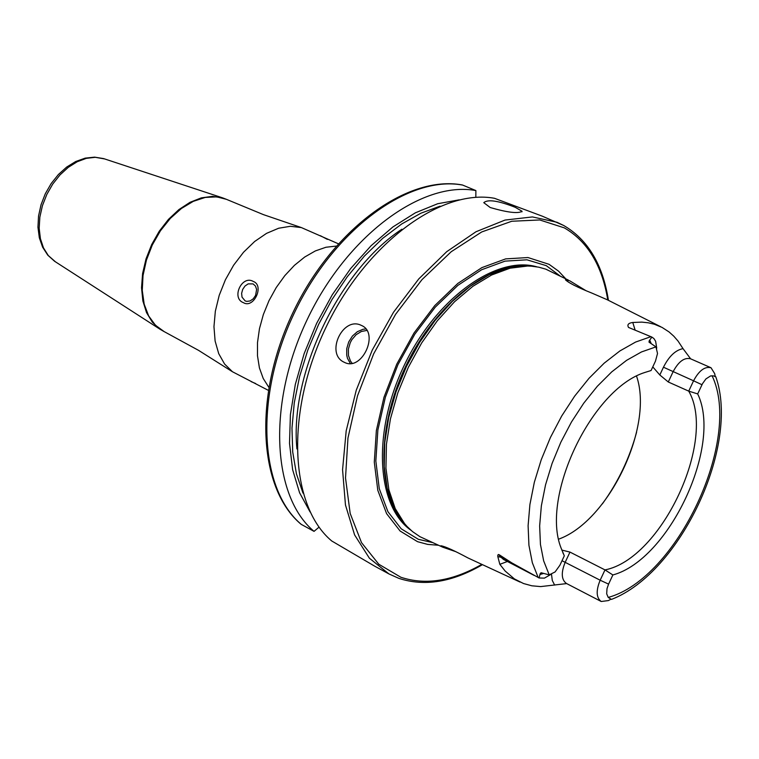 <?xml version="1.0" encoding="UTF-8"?>
<svg xmlns="http://www.w3.org/2000/svg" width="759" height="759" viewBox="0 0 759 759"><rect width="100%" height="100%" fill="white"/><g stroke="black" fill="none" stroke-linecap="round" stroke-linejoin="round"><path stroke-width="1.14" d="M456.026 551.746L442.763 547.201L440.932 545.749C445.172 546.471 454.186 550.541 467.98 557.95L520.067 582.077M660.814 326.787L607.285 299.758L591.897 293.097C577.571 287.386 568.747 282.946 565.436 279.796L569.762 280.811L585.967 290.669M490.21 207.53C507.705 212.567 518.321 213.81 522.059 211.258L515.257 207.321C498.255 200.661 487.762 199.114 483.777 202.672L490.21 207.53M338.267 243.743L301.37 227.577L290.403 226.286L278.629 228.241L266.542 233.364L254.663 241.485L243.516 252.263L233.611 265.223L225.385 279.815L219.199 295.384L215.338 311.237L213.962 326.674L215.11 341.019L218.715 353.647L224.598 364.035L232.482 371.758L268.25 390.306M245.148 300.915L246.798 301.399L250.128 300.934L253.259 298.799L255.584 295.403L256.618 289.454L255.47 286.058L253.089 283.904L248.165 283.885L245.024 286.01L242.69 289.388L241.628 293.363L242.026 297.148L245.148 300.915M253.269 281.447C264.701 285.469 253.677 309.046 243.383 302.651C231.021 298.145 241.893 274.701 253.269 281.447M361.474 325.459C379.661 332.888 362.043 371.417 344.624 362.451L344.282 362.29C324.975 353.998 342.717 315.763 361.379 325.421L361.474 325.459M562.021 560.73L600.16 580.218C595.881 590.682 596.232 597.769 601.213 601.498L608.367 600.578L611.08 599.145L608.367 600.578M566.745 583.586L540.664 586.593L531.831 585.796L523.52 583.529L514.393 578.908L505.133 571.024L499.839 564.326L497.809 556.584L501.044 557.277L498.54 554.478L497.819 555.057L497.809 556.584M656.725 348.144L655.634 341.275L653.897 338.542L651.877 337.081L649.211 340.8L649.03 342.167L655.956 346.882L641.469 351.948L626.583 360.345L611.726 371.891L597.314 386.284L583.766 403.143L571.48 421.985L560.816 442.269L552.087 463.426L545.541 484.821L541.357 505.845L539.649 525.892L540.436 544.402L543.662 560.863L549.212 574.867L541.091 572.732L540.171 573.719L539.099 577.979L511.775 562.865L499.261 554.772M701.98 384.737L693.565 380.8C699.02 370.572 704.845 366.227 711.022 367.754L714.684 373.637L715.291 376.692L713.669 375.895L710.604 375.923L705.927 378.912L702.53 383.637L697.682 393.912C722.653 445.448 669.068 559.763 612.874 574.961L604.989 569.905C661.478 558.947 717.17 440.116 688.726 391.132L697.682 393.912M652.778 366.882L659.818 374.974L668.29 381.995L688.726 391.132L693.565 380.8L663.461 367.214C668.983 356.275 675.501 350.089 683.034 348.647L690.567 358.732M574.392 285.46L568.833 282.367M320.393 235.698L327.404 239.398M255.631 383.513L251.21 381.673M565.74 278.781L558.615 271.2L549.07 264.322L527.97 257.548L505.684 258.885L481.88 267.623L457.791 283.458L434.727 305.64L413.987 333.04L396.748 364.168L383.969 397.289L376.36 430.562L374.291 462.127L377.802 490.305L386.597 513.644L400.107 531.015L417.535 541.679L427.668 544.402L438.436 545.247M562.865 552.732L563.14 553.358M683.034 348.647L678.062 341.085L673.783 336.171L669.058 331.939L662.095 327.433L654.41 324.254L648.262 322.793L641.801 322.12L632.769 322.48C628.386 323.078 626.972 324.729 628.537 327.442L651.877 337.081M563.643 225.47L542.41 216.22L494.46 198.289C440.495 188.251 365.183 244.284 325.45 328.476C285.327 412.488 289.663 505.892 331.721 540.968L374.709 566.186L388.959 573.937L398.674 578.273M226.875 199.503L222.691 197.89L212.397 196.372L201.344 197.862L189.997 202.33L178.877 209.607L168.47 219.37L159.257 231.21L151.658 244.597L146.022 258.914L142.597 273.525L141.535 287.756L142.872 300.972L146.525 312.604L152.312 322.148L159.959 329.197L163.84 331.436M655.956 346.882L657.522 353.495L655.463 361.132L651.07 370.525L644.78 372.489C591.878 388.988 540.588 496.339 561.005 547.856L564.307 555.825L559.924 565.199L555.085 571.954L549.212 574.867M568.51 280.175L545.787 269.151L538.805 267.196L531.452 266.181L527.647 266.02L510.048 268.202L491.566 275.024L472.829 286.333L454.499 301.778L437.231 320.877L421.662 342.964L408.37 367.242L397.83 392.839L390.439 418.826L386.435 444.252L385.933 468.227L388.912 489.906L395.211 508.568L404.575 523.625L407.08 526.49L412.498 531.575L419.955 536.689L442.763 547.201M601.213 601.498L566.385 583.434C561.366 579.705 560.967 572.656 565.189 562.296L569.971 552.087L604.989 569.905L600.16 580.218L608.585 584.117L612.874 574.961M608.585 584.117L607.01 588.642L606.688 593.823L608.225 597.428L611.08 599.145M569.971 552.087L561.783 550.066M558.69 539.146C608.832 521.158 654.068 426.482 636.554 376.17M564.307 555.825L563.273 553.425M459.242 199.835L437.696 203.725L415.353 212.824L392.915 226.932L371.113 245.688L350.677 268.525L332.3 294.71L316.617 323.4L304.15 353.637L295.317 384.386L290.403 414.632L289.511 443.379L292.632 469.698L299.596 492.8L310.108 512.002M319.055 527.125L314.046 531.366L301.124 524.308C257.946 488.303 253.326 395.629 292.813 312.879C331.977 229.968 406.862 174.627 462.25 184.949L462.667 185.082C408.541 174.864 333.429 230.119 294.094 313.486C254.36 396.672 259.18 489.441 301.465 524.535M475.827 197.34L475.884 190.575C421.824 180.424 346.626 236.011 307.129 319.719C267.234 403.247 271.855 496.282 314.046 531.366M475.884 190.575L462.667 185.082M550.427 574.677L544.431 578.13L539.099 577.979M226.533 199.351L216.751 196.866L205.262 197.425L193.289 201.353L181.439 208.469L170.291 218.44L160.424 230.802L152.331 244.91L146.43 260.081L143.024 275.526L142.265 290.46L144.182 304.16L148.65 315.934L155.434 325.222L164.162 331.607L198.583 350.373L232.482 371.758M651.25 343.713L649.713 340.098M668.29 381.995L673.1 371.72C678.527 361.559 684.343 357.242 690.548 358.789L711.022 367.754M336.199 246.087L325.953 247.254L315.336 250.935L304.691 257.035L294.397 265.365L284.805 275.65L276.238 287.547L268.999 300.659L263.354 314.52L259.474 328.656L257.5 342.594L257.491 355.829L259.426 367.944L263.24 378.513L268.771 387.213M607.798 300.014C602.115 265.489 587.608 241.438 564.288 227.852L539.734 219.958L511.746 221.258L481.709 231.96L451.207 251.732L421.938 279.682L395.581 314.349L373.684 353.817L357.508 395.847L347.964 438.019L345.516 477.933L350.174 513.426L361.521 542.647L378.779 564.222L400.885 577.267C425.448 585.379 452.279 581.166 481.386 564.62M559.867 275.811L546.29 265.659L526.964 259.806L505.048 261.134L481.623 269.749L457.943 285.327L435.268 307.148L414.879 334.093L397.925 364.69L385.363 397.251L377.878 429.964L375.838 461.007L379.282 488.73L387.925 511.689L401.198 528.795L418.332 539.298L432.431 542.543M536.85 266.826C496.13 255.1 435.951 298.458 404.262 365.278C372.195 431.918 376.274 505.968 410.98 530.285M532.543 266.267C492.05 259.54 435.97 302.566 405.828 366.028C375.401 429.347 377.166 500.01 407.839 527.277M530.721 266.124L525.057 265.811L507.562 267.974L489.194 274.749L470.561 285.982L452.345 301.332L435.182 320.298L419.708 342.233L406.501 366.35L396.037 391.777L388.693 417.592L384.718 442.858L384.234 466.681L387.194 488.227L393.475 506.784L402.782 521.746L406.587 525.959M608.424 300.336C602.845 264.644 587.959 239.702 563.747 225.518L556.973 222.264L532.429 216.932L505.02 220.063L475.997 231.751L446.757 251.646L418.778 278.914L393.513 312.253L372.299 350.013L356.256 390.23L346.189 430.837L342.565 469.736L345.459 504.982L354.605 534.905L369.386 558.197L388.959 573.937L398.817 578.339M104.647 158.935L95.245 157.303L86.298 158.356L77.181 161.752L68.282 167.341L60.018 174.893L52.741 184.076L46.792 194.494L42.428 205.661L39.857 217.093L39.174 228.279L40.417 238.706L43.5 247.927L48.301 255.555L55.483 261.846M650.928 336.673L635.606 342.053L619.885 350.952L604.192 363.153L588.965 378.352L574.658 396.141L561.688 416.027L550.436 437.45L541.224 459.774L534.317 482.354L529.905 504.545L528.103 525.721L528.928 545.275L532.325 562.694L538.178 577.514M608.225 597.428C677.123 578.671 742.587 439.063 712.065 375.752M401.891 229.218C339.083 270.289 289.407 374.253 296.921 448.92M440.078 206.173L420.979 213.175L401.672 223.99L382.64 238.402L364.367 256.115L347.318 276.693L331.939 299.634L318.638 324.368L307.746 350.26L299.568 376.635L294.264 402.83L291.978 428.171L292.718 452.041L296.437 473.853L302.993 493.113M602.323 503.948C618.139 482.136 629.562 458.237 636.592 432.232M663.461 367.214L659.818 374.974M715.291 376.692L714.684 373.637M635.008 329.719L632.769 322.48M651.288 336.825L628.537 327.442M551.508 574.326L552.296 580.493L554.649 585.075M507.401 561.48L499.839 564.326M539.962 574.525L543.719 573.415M534.203 575.445L503.483 559.44L501.044 557.277L511.775 562.865M350.345 363.514L347.48 358.343L346.74 355.278L346.74 348.637L348.694 341.986L352.366 336.114L357.328 331.711L362.992 329.292L365.876 328.941M366.92 330.421L361.35 331.484L356.104 334.719L351.844 339.709L350.25 342.688L348.381 349.112L348.466 355.497L350.478 361.056L352.148 363.295M521.907 211.856L522.059 211.258M227.207 199.655L263.439 214.636L301.37 227.577M482.022 564.914C452.136 582.229 424.423 586.716 398.892 578.367M530.797 266.134L527.647 266.02M406.634 526.006L404.575 523.625M222.691 197.89L103.622 158.603L94.619 157.141L85.179 158.138L75.758 161.496L66.716 167.037L58.415 174.494L51.176 183.536L45.293 193.782L41.024 204.788L38.529 216.106L37.95 227.245L39.326 237.757L42.627 247.206L47.779 255.166L54.572 261.257L159.959 329.197M715.765 376.682C740.272 445.372 680.462 572.789 611.507 599.392M163.508 331.275L164.162 331.607"/></g></svg>
